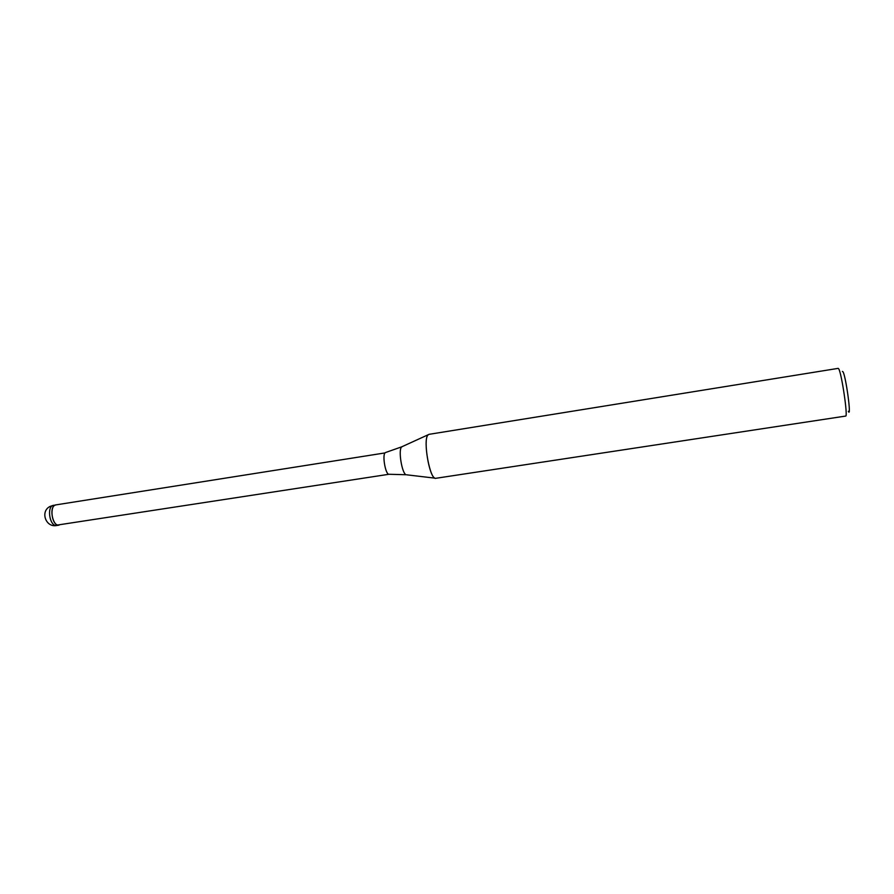 <?xml version="1.0" encoding="UTF-8"?>
<svg xmlns="http://www.w3.org/2000/svg" width="894" height="894" viewBox="0 0 894 894"><rect width="100%" height="100%" fill="white"/><g stroke="black" fill="none" stroke-linecap="round" stroke-linejoin="round"><path stroke-width="1.34" d="M389.102 474.256L388.901 474.267C385.627 474.658 382.174 455.739 385.012 452.923L55.886 504.887M59.06 525.147L59.004 525.158C53.025 526.655 48.98 508.574 54.59 505.401L55.83 504.898C49.751 505.289 51.293 523.493 57.551 525.024L389.08 474.256M406.792 474.826L434.965 478.156C429.154 476.603 423.108 440.161 427.835 435.143L428.941 434.35L838.203 368.362L838.762 368.943C841.712 373.569 848.104 417.185 845.668 416.068L435.825 478.301C430.126 480.525 422.717 440.675 427.835 435.143L427.835 435.143M848.328 411.285C851.68 418.917 846.026 376.709 843.02 371.837L842.405 371.423M388.901 474.267L406.088 474.736C402.032 473.675 398.165 450.464 401.484 447.101L402.367 446.542M53.472 505.278L50.064 506.44C39.995 511.323 45.672 527.762 56.646 525.516L55.193 525.381C49.662 524.074 47.315 508.507 52.232 505.769L55.83 504.898M385.504 452.543L401.719 446.832L428.17 434.752M56.646 525.516L59.004 525.158"/></g></svg>
